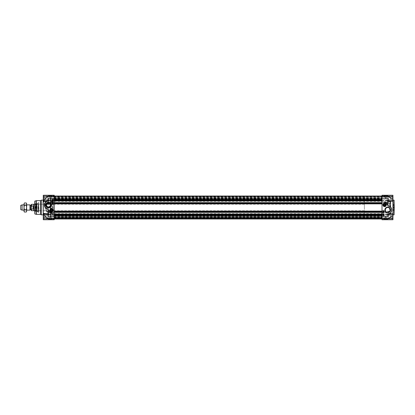 <?xml version="1.0" encoding="UTF-8"?>
<svg xmlns="http://www.w3.org/2000/svg" width="415" height="415" viewBox="0 0 415 415"><rect width="100%" height="100%" fill="white"/><g stroke="black" fill="none" stroke-linecap="round" stroke-linejoin="round"><path stroke-width="0.31" stroke-dasharray="2.08 1.56" d="M384.051 204.891L384.337 205.378L384.902 205.378L385.182 204.891L384.902 204.398L384.337 204.398L384.051 204.891M385.11 198.277L385.11 196.171L385.11 198.277M390.987 198.277L390.987 196.969L390.987 199.584L390.987 196.969L390.987 199.361L390.987 198.277L392.616 198.277L392.616 199.584L392.616 198.277L390.987 198.277L392.616 198.277L392.616 196.254L392.616 200.3L392.616 198.277L392.616 199.584L390.987 199.584L392.616 199.584L392.616 198.277L390.987 198.277M392.616 196.969L390.987 196.969L392.616 196.969L392.616 198.277L392.616 196.969L390.987 196.969L392.616 196.969M386.09 198.277L386.09 197.192L386.09 198.277M382.007 198.277L382.007 196.824L382.007 198.277M385.208 198.277L385.208 196.155L385.208 198.277M392.517 198.277L392.517 196.155L392.517 198.277M385.11 216.723L385.11 218.829L385.11 216.723M390.987 216.723L390.987 218.031L390.987 215.416L390.987 218.031L390.987 215.416L390.987 217.808L390.987 216.723L392.616 216.723L392.616 218.031L392.616 216.723L390.987 216.723L392.616 216.723L392.616 214.7L392.616 218.747L392.616 216.723L392.616 218.031L390.987 218.031L392.616 218.031L392.616 216.723L390.987 216.723M392.616 215.416L390.987 215.416L392.616 215.416L392.616 216.723L392.616 215.416L390.987 215.416L392.616 215.416M386.09 216.723L386.09 217.808L386.09 216.723M382.007 216.723L382.007 218.176L382.007 216.723M385.208 216.723L385.208 218.845L385.208 216.723M392.517 216.723L392.517 218.845L392.517 216.723M392.616 218.031L390.987 218.031L392.616 218.031M392.616 216.723L392.616 218.747L392.616 216.723M392.616 199.584L390.987 199.584L392.616 199.584M392.616 198.277L392.616 196.254L392.616 198.277M394.167 205.098L394.167 206.079L394.167 205.098M394.25 205.098L394.25 204.035L394.25 205.098M394.167 207.5L394.167 208.48L394.167 207.5M394.25 200.315L394.25 214.685M394.167 209.902L394.167 210.882L394.167 209.902M394.25 209.902L394.25 210.965L394.25 209.902M385.011 198.277L385.011 196.923L385.011 198.277M382.106 198.277L382.106 196.923L382.106 198.277M385.011 216.723L385.011 218.077L385.011 216.723M382.106 216.723L382.106 218.077L382.106 216.723M382.007 195.761L382.007 196.373L382.007 195.761L387.771 195.761A0.327 0.296 0 0 1 387.973 195.823L389.872 196.767L387.973 195.823A0.327 0.296 0 0 0 387.771 195.761L387.973 196.425L382.007 196.419L387.771 196.419L387.771 195.735L382.007 195.761M382.007 196.305L382.007 195.257L382.007 196.305L388.17 196.404L391.542 198.806L387.973 196.425L390.707 198.458L390.707 196.793L390.759 198.546L387.771 196.419L391.542 198.806L388.17 196.404L382.007 196.305M382.007 200.564L387.771 200.564L387.973 202.183L389.42 203.127L389.223 203.438L387.771 202.51L387.973 202.183L387.771 202.51L382.007 202.51L382.007 195.257L392.943 195.257L392.943 201.296L390.951 201.296L391.542 201.249L390.707 201.763L387.973 201.031L388.17 200.647L390.951 201.296L392.943 201.296M382.007 202.51L382.007 211.567L382.007 211.24L389.669 211.24L389.669 203.76L389.223 203.438L382.007 203.438L382.007 211.24M389.42 211.873L389.223 211.562L382.007 211.562L382.007 212.49L387.771 212.49L387.771 212.843L387.771 212.49L389.872 211.214L387.973 212.817L387.973 213.969L390.707 213.237L391.542 213.751L388.17 214.353L387.973 213.969L387.771 214.436L382.007 214.436L382.007 212.49M392.943 213.704L390.951 213.704L392.943 213.704L392.943 219.743L392.943 216.194L390.707 216.542L387.973 218.575L390.764 216.454L391.542 216.194L388.17 218.596L391.542 216.194L392.943 216.194L392.943 219.743L382.007 219.743L382.007 214.436M389.618 218.28L382.007 218.28L382.007 218.928L382.007 218.3L389.669 218.3A0.327 0.306 180 0 0 389.872 218.233L389.384 218.399L389.872 218.233A0.327 0.306 180 0 1 389.669 218.3L389.669 218.928L389.669 218.3L382.007 218.3L389.644 218.28M382.007 195.818L382.007 196.72L382.007 195.818L387.771 195.735L389.223 196.637L382.007 196.637L389.223 196.637L387.771 195.818L382.007 195.818M389.618 196.72L382.007 196.72L382.007 196.072L382.007 196.7L389.669 196.7A0.327 0.306 0 0 1 389.872 196.767A0.327 0.306 -0 0 0 389.669 196.7L389.669 196.072L389.669 196.7L382.007 196.7L389.644 196.72M387.885 214.182L387.885 214.98M390.219 213.175L389.856 213.424L390.219 213.175M390.93 201.296L392.943 201.249L392.943 213.751L390.93 213.704M390.582 213.704L391.221 213.751M388.17 218.596L387.771 218.695L388.17 218.596M383.579 214.259L383.112 214.135L383.574 213.912L383.579 214.259M383.585 212.195L383.112 212.07L383.574 211.847L383.585 212.195M383.102 211.614L383.776 211.806L383.102 211.614M383.444 211.302L383.709 211.297L383.444 211.302M383.278 211.489L383.278 211.111L383.776 211.297L383.278 211.489M383.439 215.017L383.647 215.385L383.439 215.017M383.605 215.427L383.232 215.095L383.605 215.427M383.087 214.965L383.439 214.929L383.756 215.561L383.087 214.965M383.413 214.628L383.709 214.628L383.413 214.628M383.278 214.514L383.776 214.622L383.46 214.851L383.278 214.514M383.963 212.641L383.963 210.685L382.822 210.685L382.822 212.641L383.963 212.641M383.963 215.743L383.963 213.787L382.822 213.787L382.822 215.743L383.963 215.743M387.055 204.631A2.843 2.843 0 0 0 384.617 201.789L384.617 202.437A2.449 2.449 0 0 1 387.055 204.631M392.943 207.5L392.943 215.012L392.943 207.5M392.943 216.723L392.943 219.058L392.943 216.723M392.943 198.277L392.943 200.611L392.943 198.277M387.771 200.564L388.17 200.647M389.42 203.127L389.872 203.786L389.872 211.214M388.17 214.353L387.771 214.436M390.707 201.763L390.707 213.237M391.542 198.806L392.943 198.806L392.943 195.257L392.943 198.806L392.943 196.793L392.943 198.806L391.542 198.806M387.973 218.575L390.707 216.542L390.707 218.207L390.759 216.454L387.999 218.523L387.932 219.224L389.42 218.357L387.973 219.177A0.327 0.296 180 0 1 387.771 219.239A0.327 0.296 180 0 0 387.973 219.177L387.973 218.575M387.885 200.02L387.885 204.611M394.234 207.5L394.234 208.48L394.234 207.5M394.234 207.121L394.234 207.879L394.234 207.121L393.84 207.121M393.84 207.313L393.84 207.879L393.84 207.313L394.234 207.313L393.84 207.313M394.234 207.687L393.84 207.687L394.234 207.687M394.234 207.879L393.84 207.879M394.234 205.098L394.234 206.079L394.234 205.098M394.234 204.72L394.234 205.472L394.234 204.72L393.84 204.72M393.84 204.906L393.84 205.472L393.84 204.906L394.234 204.906L393.84 204.906M394.234 205.285L393.84 205.285L394.234 205.285M394.234 205.472L393.84 205.472M394.234 209.902L394.234 210.882L394.234 209.902M394.234 209.528L394.234 210.281L394.234 209.528L393.84 209.528M393.84 209.715L393.84 210.281L393.84 209.715L394.234 209.715L393.84 209.715M394.234 210.094L393.84 210.094L394.234 210.094M394.234 210.281L393.84 210.281M392.943 216.194L392.943 218.207L392.943 216.194M391.221 201.249L390.603 201.296M386.251 204.891A1.634 1.634 0 0 1 383.802 206.302A1.634 1.634 0 0 1 383.802 203.475A1.634 1.634 0 0 1 386.251 204.891A1.634 1.634 0 0 0 383.802 203.475A1.634 1.634 0 0 0 383.802 206.302A1.634 1.634 0 0 0 386.251 204.891M383.004 204.891A1.619 1.619 0 0 0 385.426 206.286A1.619 1.619 0 0 0 385.426 203.49A1.619 1.619 0 0 0 383.004 204.891A1.619 1.619 0 0 0 384.617 206.504A1.619 1.619 0 0 0 386.235 204.891A1.619 1.619 0 0 0 384.617 203.272A1.619 1.619 0 0 0 383.004 204.891M392.943 209.902L392.943 209.331L392.943 209.902M393.762 209.902L393.762 210.472L393.762 209.902M393.762 207.5L393.762 208.071L393.762 207.5M392.943 205.098L392.943 204.528L392.943 205.098M393.762 205.098L393.762 205.669L393.762 205.098M46.651 204.413L46.745 204.19A1.961 1.961 0 0 1 50.262 204.19L50.355 204.413M54.215 207.5L54.215 210.846L54.215 207.5M45.235 207.5L45.235 203.583L45.235 207.5M51.04 210.109L51.32 210.602L51.885 210.602L52.171 210.109L51.885 209.622L51.32 209.622L51.04 210.109A0.555 0.555 0 0 0 51.88 210.592A0.555 0.555 0 0 0 51.88 209.632A0.555 0.555 0 0 0 51.05 210.109M53.213 210.213A1.619 1.619 0 0 0 51.704 208.501A1.619 1.619 0 0 0 49.971 210.109A1.634 1.634 0 0 0 52.389 211.541A1.634 1.634 0 0 0 52.477 208.735A1.634 1.634 0 0 0 49.971 210.011A1.619 1.619 0 0 0 51.502 211.723A1.619 1.619 0 0 0 53.213 210.213A1.619 1.619 0 0 0 50.884 208.667A1.619 1.619 0 0 0 50.708 211.458A1.619 1.619 0 0 0 53.213 210.213A1.634 1.634 0 0 1 50.729 211.489A1.634 1.634 0 0 1 50.817 208.683A1.634 1.634 0 0 1 53.234 210.109A1.634 1.634 0 0 1 51.605 211.743A1.634 1.634 0 0 1 49.971 210.109A1.634 1.634 0 0 1 51.605 208.48A1.634 1.634 0 0 1 53.234 210.109M51.112 216.723L51.112 218.829L51.112 216.723M45.235 216.723L45.235 218.031L45.235 215.416L45.235 218.031L45.235 215.639L45.235 216.723L43.606 216.723L43.606 215.416L43.606 216.723L45.235 216.723L43.606 216.723L43.606 218.747L43.606 214.7L43.606 216.723L43.606 215.416L45.235 215.416L43.606 215.416L43.606 216.723L45.235 216.723M43.606 218.031L45.235 218.031L43.606 218.031L43.606 216.723L43.606 218.031L45.235 218.031L43.606 218.031M50.132 216.723L50.132 217.808L50.132 216.723M54.215 216.723L54.215 218.176L54.215 216.723M51.014 216.723L51.014 218.845L51.014 216.723M43.7 216.723L43.7 218.845L43.7 216.723M51.112 198.277L51.112 196.171L51.112 198.277M45.235 198.277L45.235 196.969L45.235 199.584L45.235 196.969L45.235 199.584L45.235 197.192L45.235 198.277L43.606 198.277L43.606 196.969L43.606 198.277L45.235 198.277L43.606 198.277L43.606 200.3L43.606 196.254L43.606 198.277L43.606 196.969L45.235 196.969L43.606 196.969L43.606 198.277L45.235 198.277M43.606 199.584L45.235 199.584L43.606 199.584L43.606 198.277L43.606 199.584L45.235 199.584L43.606 199.584M50.132 198.277L50.132 197.192L50.132 198.277M54.215 198.277L54.215 196.824L54.215 198.277M51.014 198.277L51.014 196.155L51.014 198.277M43.7 198.277L43.7 196.155L43.7 198.277M43.606 215.416L45.235 215.416L43.606 215.416M43.606 216.723L43.606 218.747L43.606 216.723M43.606 196.969L45.235 196.969L43.606 196.969M43.606 198.277L43.606 196.254L43.606 198.277M54.116 216.723L54.116 218.077L54.116 216.723M54.215 219.239L54.215 218.627L54.215 219.239L48.451 219.239A0.327 0.296 180 0 1 48.249 219.177L46.35 218.233L48.249 219.177A0.327 0.296 180 0 0 48.451 219.239L48.249 218.575L54.215 218.581L48.451 218.581L48.451 219.265L54.215 219.239M54.215 218.695L54.215 219.743L54.215 218.695L48.052 218.596L44.016 215.447L44.291 215.131L44.016 215.447L48.052 218.596L54.215 218.695M45.645 201.296L43.279 201.016L45.271 201.296L44.213 201.047L44.218 201.467A2088.778 655.358 -19.6 0 0 43.279 201.986L43.279 213.014A2088.778 655.358 -160.4 0 0 44.218 213.533C45.365 213.051 46.708 213.196 48.249 213.969L48.249 212.817L46.802 211.873L46.999 211.562L48.451 212.49L48.249 212.817L48.451 212.49L54.215 212.49L54.215 219.743L43.279 219.743L43.279 213.704L43.279 214.016L43.279 213.704L44.016 213.922L44.218 213.533L44.016 213.922A2306.036 1630.613 0 0 1 43.279 213.512L43.279 201.488A2306.036 1630.613 180 0 1 44.016 201.078L44.208 201.047A0.327 0.327 0 0 0 44.016 200.985L43.279 200.985L43.279 201.296L43.279 200.985L44.203 200.985L44.332 201.296M54.215 212.49L54.215 203.433L54.215 203.76L46.553 203.76L46.553 211.24L46.999 211.562L54.215 211.562L54.215 203.76M46.802 203.127L46.999 203.438L54.215 203.438L54.215 202.51L48.451 202.51L48.451 202.157L48.451 202.51L46.35 203.786L48.249 202.183L48.249 201.031C46.698 201.804 45.354 201.949 44.218 201.467L44.016 201.078L43.279 201.078L43.279 201.488M54.215 200.979L48.249 201.031L48.052 200.647L45.271 201.296L43.279 201.296L43.279 195.257L43.279 199.553L43.279 195.257L54.215 195.257L54.215 202.51M54.215 196.7L54.215 196.072L54.215 196.7L46.553 196.7A0.327 0.306 0 0 0 46.35 196.767L46.838 196.601L46.35 196.767A0.327 0.306 -0 0 1 46.553 196.7L46.553 196.072L46.553 196.7L54.215 196.7L46.579 196.72L54.215 196.72M54.215 219.182L54.215 218.28L54.215 219.182L48.451 219.265L46.999 218.363L54.215 218.363L46.999 218.363L48.451 219.182L54.215 219.182M54.215 218.3L54.215 218.928L54.215 218.3L46.553 218.3A0.327 0.306 180 0 1 46.35 218.233A0.327 0.306 180 0 0 46.553 218.3L46.553 218.928L46.553 218.3L54.215 218.3L46.579 218.28L54.215 218.28M51.211 216.723L51.211 218.077L51.211 216.723M54.116 198.277L54.116 196.923L54.116 198.277M51.211 198.277L51.211 196.923L51.211 198.277M38.709 207.5L38.709 202.603L38.709 207.5M38.87 207.5L38.87 211.417L38.87 207.5M48 209.103L47.18 208.911M46.765 208.745L46.402 208.553M45.702 208.019L45.085 207.287M44.452 205.539L44.478 204.382M46.003 201.825L46.366 201.576M44.467 201.296L44.203 200.985A0.327 0.327 0 0 1 44.374 201.031L45.712 201.296M48.052 196.404L44.016 199.553L48.052 196.404M52.7 200.725L53.172 200.85L52.71 201.073L52.7 200.725M52.715 202.831L53.187 202.956L52.726 203.179L52.715 202.831M53.193 203.407L52.518 203.22L53.193 203.407M52.85 203.724L52.586 203.724L52.85 203.724M53.016 203.537L53.016 203.915L52.518 203.724L53.016 203.537M52.84 199.968L52.632 199.599L52.84 199.968M52.679 199.563L53.047 199.895L52.679 199.563M53.193 200.025L52.487 199.475L53.193 200.025M52.866 200.357L52.57 200.362L52.866 200.357M53.001 200.476L52.503 200.362L52.819 200.134L53.001 200.476M52.254 202.359L52.254 204.315L53.4 204.315L53.4 202.359L52.254 202.359M52.254 199.257L52.254 201.213L53.4 201.213L53.4 199.257L52.254 199.257M49.167 210.369A2.843 2.843 0 0 0 51.605 213.211L51.605 212.563A2.449 2.449 0 0 1 49.167 210.369M43.279 198.277L43.279 195.942L43.279 198.277M43.279 199.926L43.279 200.414L43.279 199.553L43.279 199.926L44.177 199.978L44.016 199.553L44.291 199.869L48.451 196.373L44.016 199.926A2306.036 1630.613 0 0 0 43.279 200.331A2306.036 1630.613 0 0 1 44.016 199.926L44.016 199.553L44.016 199.926L43.279 199.926M43.279 200.414L43.279 198.52L43.279 200.414A2088.778 1868.735 -134.6 0 1 44.218 199.895A2088.778 1868.735 -134.6 0 0 43.279 200.414M43.279 213.512L43.279 213.922L44.467 213.704M43.279 215.447L43.279 219.743L43.279 215.074L43.279 215.447L44.016 215.447L44.177 215.022L48.249 218.575L44.016 215.074A2306.036 1630.613 180 0 1 43.279 214.669L43.279 215.074L43.279 214.669A2306.036 1630.613 180 0 0 44.016 215.074L44.016 215.447L43.279 215.447M43.279 214.586L43.279 216.48L43.279 214.586A2088.778 1868.735 -45.4 0 0 44.218 215.105A2088.778 1868.735 -45.4 0 1 43.279 214.586M43.279 201.296L44.203 201.078A2751.58 1945.66 180 0 0 43.725 201.296M43.279 216.723L43.279 214.389L43.279 216.723M43.279 201.503L43.279 213.497M41.318 200.155L41.318 214.846M54.215 214.436L48.451 214.436L45.277 213.704L43.279 213.984L44.374 213.969A0.327 0.327 0 0 1 44.203 214.016L44.016 214.016A0.327 0.327 0 0 0 44.208 213.953M48.451 214.436L48.249 213.969L48.052 214.353M46.802 211.873L46.35 211.214L46.35 203.786M48.052 200.647L54.215 200.564M48.249 195.823L46.802 196.643L48.249 195.823A0.327 0.296 -0 0 1 48.451 195.761A0.327 0.296 -0 0 0 48.249 195.823L48.249 196.425L48.249 195.823M44.332 213.704L44.203 213.922A2751.58 1945.66 0 0 1 43.725 213.704M34.953 207.5L34.953 212.397L34.953 207.5M34.787 201.176L34.787 213.824M46.06 205.052A2.438 2.438 0 0 0 48.503 207.49A2.438 2.438 0 0 0 50.941 205.052A2.438 2.438 0 0 0 48.503 202.613A2.438 2.438 0 0 0 46.06 205.052M40.473 200.642L40.473 214.358M38.03 206.582L38.03 212.397L38.03 206.582M35.083 206.582L35.083 212.397L35.083 206.582M38.512 208.372L38.512 202.826L38.512 208.372M38.512 206.706L38.512 211.749L38.512 206.706M35.4 206.846L35.4 210.991L35.4 206.846M35.4 206.872L35.4 210.862L35.4 206.872M38.237 208.138L38.237 204.097L38.237 208.138M38.237 208.128L38.237 204.133L38.237 208.128M35.016 208.403L35.016 202.67L35.016 208.403M35.016 208.216L35.016 203.661L35.016 208.216M36.868 208.133L36.868 204.102L36.868 208.133M36.172 208.133L36.172 204.102L36.172 208.133M38.803 207.5L38.803 210.763L38.803 207.5M45.136 207.5L45.136 210.763L45.136 207.5M53.234 212.776L50.62 212.791L50.62 213.077L51.061 213.419L53.234 213.362L51.066 213.3L51.061 201.581L50.298 202.157L50.298 212.843L50.423 201.996A1826.82 1639.292 -134.7 0 1 50.869 201.747L50.869 213.253A1826.82 1639.292 -45.3 0 1 50.423 213.004L50.423 201.996L53.234 202.224L53.234 213.362L53.234 201.638L53.234 202.224L52.254 202.219L51.927 202.447L52.249 202.655L52.249 201.56L51.927 201.887L51.927 207.173L51.927 201.887L53.234 201.638L52.249 201.68L52.254 207.5A0.327 0.327 0 0 1 51.927 207.173A0.327 0.327 0 0 0 52.254 207.5L51.927 207.173L52.249 207.163L53.234 207.163L53.234 207.5L53.234 201.638L53.234 207.163M52.254 207.5L53.234 207.5L52.254 207.5M53.234 213.512L53.234 214.099L53.234 213.492L50.62 213.559L53.234 213.512M53.234 213.492L53.234 215.203L53.234 213.492L50.62 213.538L53.234 213.492M53.234 214.586L53.234 216.682L53.234 214.586L51.066 214.571L53.234 214.586M50.298 214.073L50.298 215.971L50.423 214.275A1826.82 566.864 -160.7 0 0 50.869 214.519A1826.82 566.864 -160.7 0 1 50.423 214.275L50.62 213.559L51.066 214.088L50.869 214.519L51.066 214.088L50.298 214.073L50.423 216.231L50.298 214.073M50.298 213.792L50.298 215.577L50.298 213.792L50.62 213.559L50.298 213.792L50.62 213.538L50.62 215.25L50.62 213.538L50.298 213.792A0.327 0.327 0 0 1 50.62 213.466A0.327 0.327 0 0 0 50.298 213.792M51.066 200.912L51.066 200.429L53.234 200.414L53.234 200.901L53.234 200.414L51.066 200.429L51.066 200.912L50.62 201.156L50.423 200.725L50.62 201.156L50.298 200.927L50.298 201.208L50.298 199.029L50.423 200.725A1826.82 566.864 -19.3 0 1 50.869 200.481A1826.82 566.864 -19.3 0 0 50.423 200.725L50.62 201.156L53.234 200.901L53.234 201.488L53.234 200.901L51.066 200.912M50.62 201.441L50.298 201.208L50.62 201.441L50.62 201.156L50.62 201.441L53.234 201.508L50.62 201.441M53.234 200.414L53.234 198.318L53.234 200.414M53.234 201.508L53.234 199.797L53.234 201.508L50.62 201.462L50.298 201.208L50.62 201.462L50.62 199.75L50.62 201.462L53.234 201.508M53.234 201.659L51.066 201.68L53.234 201.659M50.298 202.157A0.327 0.327 0 0 1 50.464 201.872L50.91 201.623A0.327 0.327 0 0 1 51.066 201.581L52.249 201.56M53.234 213.46L51.061 213.419A0.327 0.327 0 0 1 50.91 213.377L50.464 213.128A0.327 0.327 0 0 1 50.298 212.843M53.099 209.461L52.767 208.968L53.229 209.949L53.234 208.968L53.234 209.949M51.605 210.664C53.53 209.492 49.676 209.492 51.605 210.664M45.074 207.5L45.074 203.583L45.074 207.5M382.007 211.567L382.007 218.99L382.007 217.704L54.215 217.787L54.215 197.213L54.215 218.814L54.215 217.968L54.215 218.814L382.007 218.814L382.007 197.213L382.007 218.99L382.007 203.433M54.215 198.816L54.215 196.809L54.215 200.404L54.215 198.816L382.007 198.816L382.007 196.809L382.007 200.404L382.007 196.809L382.007 198.816L54.215 198.816M54.215 217.05L54.215 214.597L54.215 218.191L54.215 214.597L54.215 217.05L382.007 217.05L54.215 217.05M382.007 218.191L51.112 218.176L382.007 218.176M382.007 197.089L54.215 197.089L382.007 197.089M382.007 199.465L54.215 199.47L382.007 199.465M382.007 212.298L54.215 212.298L54.215 211.567M54.215 203.433L54.215 215.65L54.215 212.138L382.007 212.2L54.215 212.298M382.007 214.228L54.215 214.228L382.007 214.228M382.007 214.13L54.215 214.13M382.007 217.813L54.215 217.725L382.007 217.813M54.215 217.787L382.007 217.787L382.007 216.485L382.007 218.814L54.215 218.814L382.007 218.814L54.215 218.814L54.215 216.485L54.215 217.787L382.007 217.787L382.007 197.213L382.007 217.787L364.375 217.787L364.375 197.213L364.375 217.787M54.215 217.891L54.215 218.534L54.215 217.891L382.007 217.911L54.215 217.911M54.215 215.65L54.215 218.99L54.215 215.65L382.007 215.65M54.215 200.938L382.007 200.938M54.215 200.71L382.007 200.71L54.215 200.71M54.215 202.862L382.007 202.862L54.215 202.862M54.215 202.634L382.007 202.634M54.215 212.366L382.007 212.366M54.215 212.138L382.007 212.138L54.215 212.138M54.215 214.29L382.007 214.29L54.215 214.29M54.215 214.062L382.007 214.062M54.215 218.451L382.007 218.451L54.215 218.451M54.215 218.394L382.007 218.399L54.215 218.394M29.984 204.891L29.984 210.109M31.198 205.166L31.198 207.5M31.198 204.709L31.198 207.801L31.592 209.061L33.091 209.061L33.501 207.5L33.091 205.939L31.592 205.939L31.592 204.315M31.198 210.291L31.198 207.801M33.091 209.061L33.091 205.939M33.646 204.315L33.646 210.685M364.375 207.5L364.375 204.237L364.375 207.5M33.786 204.237L33.786 210.763M22.094 204.891L22.094 210.109M20.75 205.378L20.75 209.622M26.472 207.5L26.472 205.155L26.472 207.5M26.627 211.417L26.627 203.583M24.169 207.5L24.169 209.845L24.169 207.5M24.013 203.583L24.013 211.417M26.275 202.977L26.627 204.107L26.275 205.238L26.627 207.5L26.275 209.762L26.627 210.893L26.275 212.024M24.366 212.024L24.013 210.893L24.366 209.762L24.013 207.5L24.366 205.238L24.013 204.107L24.366 202.977M26.275 209.762L24.366 209.762M26.275 205.238L24.366 205.238M385.172 198.277L385.172 196.103L385.172 198.277M392.782 198.277L392.782 196.103L392.782 198.277M385.172 216.723L385.172 218.897L385.172 216.723M392.782 216.723L392.782 218.897L392.782 216.723M387.771 218.695L382.007 218.627L387.771 218.695M394.089 214.846L394.089 200.155M393.109 200.155L393.109 214.846M387.973 196.425L387.973 195.823L387.973 196.425M389.872 196.767L389.872 196.139L389.872 196.767M382.007 202.157L387.771 202.157L387.771 200.979L382.007 200.979M382.007 203.76L389.872 203.786M382.007 214.021L387.771 214.021L387.771 212.843L382.007 212.843M387.771 219.182L387.771 218.627L387.771 219.265L389.223 218.363L382.007 218.363L389.223 218.363L387.771 219.182L382.007 219.182L387.771 219.182M389.872 218.233L389.872 218.861L389.872 218.233M387.771 219.239L382.007 219.239L387.771 219.239M393.69 209.902L393.69 210.405L393.69 209.902M393.664 209.902L393.664 210.395L393.664 209.902M393.664 207.5L393.664 207.988L393.664 207.5M393.69 207.5L393.69 207.998L393.69 207.5M393.69 205.098L393.69 204.595L393.69 205.098M393.664 205.098L393.664 204.605L393.664 205.098M51.05 216.723L51.05 218.897L51.05 216.723M43.44 216.723L43.44 218.897L43.44 216.723M51.05 198.277L51.05 196.103L51.05 198.277M43.44 198.277L43.44 196.103L43.44 198.277M48.451 196.305L54.215 196.373L48.451 196.305M43.279 199.553L44.016 199.553L43.279 199.553M43.113 214.846L43.113 200.155M43.279 215.074L44.016 215.074L43.279 215.074M48.249 218.575L48.249 219.177L48.249 218.575M46.35 218.233L46.35 218.861L46.35 218.233M54.215 212.843L48.451 212.843L48.451 214.021L54.215 214.021M54.215 211.24L46.35 211.214M48.451 200.564L48.451 202.157L54.215 202.157M48.451 195.818L48.451 196.373L48.451 195.735L46.999 196.637L54.215 196.637L46.999 196.637L48.451 195.818L54.215 195.818L48.451 195.818M46.35 196.767L46.35 196.139L46.35 196.767M48.451 195.761L54.215 195.761L48.451 195.761M36.395 200.642L36.395 214.358M36.23 200.668L36.23 214.332M34.912 201.021L34.912 213.979M37.096 208.216L37.096 203.661L37.096 208.216M37.127 206.722L37.127 211.66L37.127 206.722M38.128 206.888L38.128 210.768L38.128 206.888M35.519 208.112L35.519 204.232L35.519 208.112M35.856 206.815L35.856 211.152L35.856 206.815M35.835 208.211L35.835 203.687L35.835 208.211M53.234 207.189L52.249 207.189L52.249 202.655L53.234 202.66L50.62 202.645L50.62 212.356L53.234 212.34M53.234 214.099L51.066 214.088L53.234 214.099M51.066 214.088L51.066 216.646L51.066 214.088M50.869 214.519L50.869 216.573L50.869 214.519M50.869 200.481L50.869 198.427L50.869 200.481M50.423 200.725L50.423 198.769L50.423 200.725M51.066 200.429L51.066 198.354L51.066 200.429M50.62 212.356L50.62 212.791L50.298 212.563L50.62 212.356M50.62 202.209L50.62 202.645L50.298 202.437L50.62 202.209M54.215 199.096L382.007 199.096L54.215 199.096M54.215 200.346L382.007 200.346L54.215 200.346M54.215 200.284L382.007 200.284L54.215 200.284M54.215 199.491L382.007 199.491L54.215 199.491M54.215 197.991L382.007 197.991L54.215 197.991M54.215 197.95L382.007 197.95L54.215 197.95M54.215 197.913L382.007 197.913L54.215 197.913M54.215 197.696L382.007 197.696L54.215 197.696M54.215 196.819L382.007 196.819L54.215 196.809M54.215 196.928L382.007 196.928L54.215 196.928M54.215 197.063L382.007 197.063L54.215 197.063M54.215 198.562L382.007 198.562L54.215 198.562M382.007 198.603L54.215 198.603L382.007 198.603M54.215 217.009L382.007 217.009L54.215 217.009M54.215 215.53L382.007 215.53L54.215 215.535M54.215 215.51L382.007 215.51L54.215 215.51M54.215 214.716L382.007 214.716L54.215 214.716M54.215 214.654L382.007 214.654L54.215 214.654M54.215 215.904L382.007 215.904L54.215 215.904M54.215 216.184L382.007 216.184L54.215 216.184M54.215 216.397L382.007 216.397L54.215 216.397M54.215 216.438L382.007 216.438L54.215 216.438M54.215 217.937L382.007 217.937L54.215 217.937M54.215 218.072L382.007 218.072L54.215 218.072M54.215 217.304L382.007 217.304L54.215 217.304M382.007 217.087L54.215 217.087L382.007 217.087M54.215 218.767L382.007 218.767L54.215 218.767M54.215 217.968L382.007 217.968L54.215 217.968M54.215 218.565L387.999 218.523L48.451 218.581L44.291 215.131A0.327 0.327 0 0 0 44.177 215.022L43.279 214.529L44.177 215.022A0.327 0.327 0 0 1 44.291 215.131C44.032 215.167 46.978 217.953 48.223 218.523L54.215 218.581M54.215 218.425L382.007 218.42L54.215 218.425M54.215 217.61L382.007 217.61L54.215 217.61M54.215 217.522L382.007 217.522L54.215 217.522M54.215 216.495L382.007 216.495L54.215 216.495M54.215 216.516L382.007 216.516L54.215 216.516M54.215 217.335L382.007 217.335L54.215 217.335M54.215 217.424L382.007 217.424L54.215 217.424M54.215 217.47L382.007 217.47L54.215 217.47M54.215 217.564L382.007 217.564L54.215 217.564M54.215 217.725L382.007 217.725L54.215 217.725M54.215 217.751L382.007 217.751L54.215 217.751M54.215 213.984L382.007 213.984M54.215 213.575L382.007 213.575M54.215 201.425L382.007 201.425M54.215 201.016L382.007 201.016M54.215 199.35L382.007 199.35M54.215 196.58L382.007 196.58L54.215 196.58M54.215 198.246L382.007 198.246L54.215 198.246M54.215 198.287L382.007 198.287L54.215 198.287M54.215 200.87L382.007 200.87M54.215 200.772L382.007 200.772L54.215 200.772M54.215 202.8L382.007 202.8L54.215 202.8M54.215 202.702L382.007 202.702M30.295 205.295L30.295 209.705M30.181 209.767L30.181 205.233M31.068 209.705L31.068 205.295M31.592 209.061L31.592 210.685M385.436 198.277L386.09 199.361L390.987 199.361L386.09 199.361L385.436 198.277L386.09 197.192L390.987 197.192L386.09 197.192L385.436 198.277M382.007 199.584L385.11 199.682L382.007 199.584M382.007 196.969L385.11 196.871L382.007 196.969M385.11 200.3L392.616 200.3L385.11 200.3M385.11 196.254L392.616 196.254L385.11 196.254M385.436 216.723L386.09 217.808L390.987 217.808L386.09 217.808L385.436 216.723L386.09 215.639L390.987 215.639L386.09 215.639L385.436 216.723M382.007 218.031L385.11 218.129L382.007 218.031M382.007 215.416L385.11 215.318L382.007 215.416M385.11 218.747L392.616 218.747L385.11 218.747M385.11 214.7L392.616 214.7L385.11 214.7M385.172 200.45L392.943 200.611L385.172 200.45M385.172 196.103L392.943 195.942L385.172 196.103M385.172 218.897L392.943 219.058L385.172 218.897M385.172 214.55L392.943 214.389L385.172 214.55M385.011 199.631L382.106 199.631L385.011 199.631M385.011 196.923L382.106 196.923L385.011 196.923M385.011 215.369L382.106 215.369L385.011 215.369M382.007 196.419L387.771 196.419L382.007 196.419M387.932 195.776A0.327 0.327 0 0 0 387.771 195.735L382.007 195.735L387.771 195.735A0.327 0.327 0 0 1 387.932 195.776L389.384 196.601L387.932 195.776M392.943 196.793L390.707 196.793L389.669 196.072L382.007 196.072M387.771 219.265A0.327 0.327 0 0 0 387.932 219.224L389.384 218.399L387.932 219.224A0.327 0.327 0 0 1 387.771 219.265L382.007 219.265L387.771 219.265M392.943 218.207L390.707 218.207L389.669 218.928L382.007 218.928M391.112 201.259L390.52 201.296M391.106 213.741L390.51 213.704M392.943 210.395L393.762 210.472L392.943 210.472M392.943 209.414L393.762 209.331L392.943 209.331M392.943 208.071L393.762 208.071L392.943 207.988M392.943 206.929L393.762 206.929L392.943 207.012M392.943 205.586L393.762 205.669L392.943 205.669M392.943 204.605L393.762 204.528L392.943 204.528M45.235 210.846L54.215 210.846M45.235 204.154L54.215 204.154M50.786 216.723L50.132 215.639L45.235 215.639L50.132 215.639L50.786 216.723L50.132 217.808L45.235 217.808L50.132 217.808L50.786 216.723M54.215 215.416L51.112 215.318L54.215 215.416M54.215 218.031L51.112 218.129L54.215 218.031M51.112 214.7L43.606 214.7L51.112 214.7M51.112 218.747L43.606 218.747L51.112 218.747M50.786 198.277L50.132 197.192L45.235 197.192L50.132 197.192L50.786 198.277L50.132 199.361L45.235 199.361L50.132 199.361L50.786 198.277M54.215 196.969L51.112 196.871L54.215 196.969M54.215 199.584L51.112 199.682L54.215 199.584M51.112 196.254L43.606 196.254L51.112 196.254M51.112 200.3L43.606 200.3L51.112 200.3M54.116 215.369L51.112 215.271L54.116 215.369M54.116 199.631L51.112 199.729L54.116 199.631M51.05 214.55L43.279 214.389L51.05 214.55M51.05 218.897L43.279 219.058L51.05 218.897M51.05 196.103L43.279 195.942L51.05 196.103M51.05 200.45L43.279 200.611L51.05 200.45M48.29 219.224A0.327 0.327 0 0 0 48.451 219.265L54.215 219.265L48.451 219.265A0.327 0.327 0 0 1 48.29 219.224L46.579 218.28L48.29 219.224M43.279 216.48L46.553 218.928L54.215 218.928M44.213 213.953L45.277 213.704M45.271 213.704L43.279 213.704M44.177 199.978A0.327 0.327 0 0 0 44.291 199.869C44.032 199.833 46.978 197.047 48.223 196.477L44.291 199.869A0.327 0.327 0 0 1 44.177 199.978L43.279 200.471L44.177 199.978M48.451 196.419L54.215 196.419L48.451 196.419M48.451 195.735A0.327 0.327 0 0 0 48.29 195.776L46.579 196.72L48.29 195.776A0.327 0.327 0 0 1 48.451 195.735L54.215 195.735L48.451 195.735M43.279 198.52L46.553 196.072L54.215 196.072M38.709 202.603L38.03 202.603L38.512 202.826M38.709 212.397L38.03 212.397L38.512 212.174M38.512 211.749L36.977 211.5L36.977 203.5L36.977 211.5L38.336 211.002M38.336 203.998L36.977 203.5L38.512 203.251M38.237 204.133L35.4 204.139M38.237 210.867L35.4 210.862M35.4 210.991L35.913 211.23L35.913 203.77L35.4 204.009M35.016 203.661L35.913 203.77L35.913 211.23L35.016 211.339M45.235 204.139L38.709 204.139M45.235 210.862L38.709 210.862M52.254 201.56A0.327 0.327 0 0 0 51.927 201.887M53.234 213.419L50.62 213.466L53.234 213.419M53.234 215.203L50.62 215.25L50.298 215.577M50.298 215.971L51.066 216.646L53.234 216.682M50.298 201.208A0.327 0.327 0 0 0 50.62 201.534A0.327 0.327 0 0 1 50.298 201.208M53.234 199.797L50.62 199.75L50.298 199.423M53.234 198.318L51.066 198.354L50.298 199.029M53.234 201.581L50.62 201.534L53.234 201.581M52.767 208.968L53.234 208.968M364.375 197.213L54.215 197.213M382.007 200.404L54.215 200.404L382.007 200.404M382.007 199.501L54.215 199.501L382.007 199.501M382.007 197.052L54.215 197.052L382.007 197.052M382.007 215.499L54.215 215.499L382.007 215.499M382.007 214.597L54.215 214.597L382.007 214.597M382.007 217.948L54.215 217.948L382.007 217.948M382.007 217.875L54.215 217.875L382.007 217.875M382.007 218.534L54.215 218.534M382.007 218.461L54.215 218.461L382.007 218.461M382.007 216.485L54.215 216.485L382.007 216.485M382.007 217.704L54.215 217.704L382.007 217.704M382.007 218.99L54.215 218.99M382.007 196.01L54.215 196.01M382.007 198.339L54.215 198.339L382.007 198.339M382.007 196.466L54.215 196.466M364.375 204.237L50.282 204.237M46.719 204.237L34.787 204.237M364.375 210.763L34.787 210.763M26.627 204.891L24.013 204.891L24.169 205.155L26.627 204.891M26.627 210.109L24.013 210.109L24.169 209.845L26.627 210.109"/><path stroke-width="0.62" d="M385.519 204.891A0.903 0.903 0 0 1 384.617 205.788A0.903 0.903 0 0 1 383.714 204.891A0.903 0.903 0 0 1 384.617 203.988A0.903 0.903 0 0 1 385.519 204.891M383.802 204.891A0.814 0.814 0 0 1 385.027 204.18A0.814 0.814 0 0 1 385.027 205.596A0.814 0.814 0 0 1 383.802 204.891M384.337 205.378L384.051 204.891L384.337 204.398L384.902 204.398L385.182 204.891L384.902 205.378L384.337 205.378M382.988 204.891A1.634 1.634 0 0 1 385.436 203.475A1.634 1.634 0 0 1 385.436 206.302A1.634 1.634 0 0 1 382.988 204.891A1.634 1.634 0 0 0 384.617 206.52A1.634 1.634 0 0 0 386.251 204.891A1.634 1.634 0 0 0 384.617 203.257A1.634 1.634 0 0 0 382.988 204.891A1.634 1.634 0 0 0 384.617 206.52A1.634 1.634 0 0 0 386.251 204.891A1.634 1.634 0 0 0 384.617 203.257A1.634 1.634 0 0 0 382.988 204.891M385.608 204.891A0.986 0.986 0 0 0 384.124 204.035A0.986 0.986 0 0 0 384.124 205.741A0.986 0.986 0 0 0 385.608 204.891M382.007 198.277L382.007 219.743L392.943 219.743L392.943 195.257L382.007 195.257L382.007 198.277L388.212 198.277L387.719 200.02L388.212 198.277L388.035 201.4L390.261 201.768L391.221 201.249M387.719 200.02L387.719 204.611L387.885 200.02M387.719 204.611L387.771 205.736L387.885 204.611M391.221 213.751L390.354 213.066C392.232 211.152 392.258 209.098 390.442 206.909L388.035 205.741L388.046 206.032A1.188 0.83 164.4 0 0 388.201 206.058A3.917 3.917 0 0 1 388.02 213.855L388.035 214.016A4.083 4.083 0 0 0 388.217 205.897L388.201 206.058M388.02 213.855A0.327 0.327 0 0 0 387.719 214.182L387.885 214.98L388.035 214.016L388.212 214.296L388.035 214.016L389.26 213.73M387.719 214.98L388.212 216.723L387.885 214.98M390.282 213.123A3.164 2.308 -51.6 0 1 390.219 213.175L389.944 213.725L390.219 213.175L389.379 213.678M382.007 216.723L388.212 216.723L388.212 214.296L390.582 213.704M383.579 214.259L383.112 214.135L383.574 213.912L383.579 214.259M383.585 212.195L383.112 212.07L383.574 211.847L383.585 212.195M383.102 211.614L383.776 211.806L383.102 211.614M383.579 211.432L383.579 211.168L383.579 211.432M383.278 211.489L383.278 211.111L383.776 211.297L383.278 211.489M383.278 215.058L383.647 215.385L383.278 215.058M383.232 215.095L383.605 215.427L383.232 215.095M383.087 214.965L383.439 214.929L383.756 215.561L383.087 214.965M383.278 214.514L383.776 214.622L383.46 214.851L383.278 214.514M383.963 213.787L383.963 215.743L382.822 215.743L382.822 213.787L383.963 213.787M383.963 210.685L383.963 212.641L382.822 212.641L382.822 210.685L383.963 210.685M384.617 201.789A2.843 2.843 0 0 1 387.055 204.631A2.449 2.449 0 0 0 384.617 202.437L384.617 201.789M394.25 207.5L394.089 200.155L394.089 214.846L394.25 207.5M385.281 209.949A2.438 2.438 0 0 1 387.719 207.51A2.438 2.438 0 0 1 390.162 209.949A2.438 2.438 0 0 1 387.719 212.387A2.438 2.438 0 0 1 385.281 209.949M384.887 209.949A2.832 2.832 0 0 0 389.135 212.402A2.832 2.832 0 0 0 389.135 207.495A2.832 2.832 0 0 0 384.887 209.949M382.895 204.891A1.727 1.727 0 0 0 385.483 206.385A1.727 1.727 0 0 0 385.483 203.392A1.727 1.727 0 0 0 382.895 204.891M387.719 212.387C384.606 212.547 384.518 207.433 387.719 207.51C390.925 207.433 390.831 212.547 387.719 212.387M390.603 201.296L388.212 200.969A0.327 0.291 180 0 0 387.885 201.259L388.035 205.741L390.261 206.629L390.261 201.768M390.442 206.909L390.261 206.629M50.262 204.19L46.745 204.19L46.542 205.052C46.677 206.473 47.564 207.08 49.214 206.878C50.49 205.653 50.838 204.756 50.262 204.19M50.703 210.057A0.903 0.903 0 0 1 52.088 209.352A0.903 0.903 0 0 1 52.036 210.903A0.903 0.903 0 0 1 50.703 210.057M50.786 210.109A0.814 0.814 0 0 1 52.01 209.404A0.814 0.814 0 0 1 52.01 210.82A0.814 0.814 0 0 1 50.786 210.109M51.32 210.602L51.04 210.109L51.32 209.622L51.885 209.622L52.171 210.109L51.885 210.602L51.32 210.602M53.234 210.109A1.634 1.634 0 0 1 53.234 210.213A1.634 1.634 0 0 0 51.704 208.48A1.634 1.634 0 0 0 49.971 210.011A1.634 1.634 0 0 0 51.502 211.743A1.634 1.634 0 0 0 53.234 210.213A1.634 1.634 0 0 0 51.704 208.48A1.634 1.634 0 0 0 49.971 210.011A1.634 1.634 0 0 0 51.502 211.743A1.634 1.634 0 0 0 53.234 210.213M50.62 210.052A0.986 0.986 0 0 0 52.041 210.996A0.986 0.986 0 0 0 52.15 209.29A0.986 0.986 0 0 0 50.62 210.052M48.503 214.98L48.337 210.389L48.01 216.723L48.503 214.98L48.337 213.741A0.327 0.291 -0 0 1 48.01 214.031L43.279 213.704L43.279 219.743L54.215 219.743L54.215 195.257L43.279 195.257L43.279 201.503A2751.58 1945.66 180 0 1 43.725 201.296M48.503 210.389L48.337 213.741L44.332 213.704M48 209.103L48.306 209.274L48.176 208.968A1.188 0.83 164.4 0 0 48.021 208.942A3.917 3.917 0 0 1 48.202 201.145L48.187 200.985A4.083 4.083 0 0 0 48 209.103L48.021 208.942M48.202 201.145A0.327 0.327 0 0 0 48.503 200.819L48.187 200.985L48.337 200.02L48.187 200.985L46.983 201.265M48.503 200.819L48.01 198.277L48.01 200.704L46.278 201.275L46.003 201.825L46.822 201.332M47.18 208.911L46.765 208.745M46.402 208.553L45.702 208.019M45.085 207.287L44.452 205.539M44.478 204.382L46.003 201.825M44.332 201.296L45.992 201.768C42.714 204.107 44.898 209.316 48.187 209.259L48.01 216.723L54.215 216.723M46.366 201.576L46.278 201.275L43.279 201.296M43.279 213.704L43.279 201.986A2518.692 739.063 -17.2 0 1 44.379 201.477L44.467 201.296M52.7 200.725L53.172 200.85L52.71 201.073L52.7 200.725M52.715 202.831L53.187 202.956L52.726 203.179L52.715 202.831M53.193 203.407L52.518 203.22L53.193 203.407M52.721 203.594L52.715 203.858L52.721 203.594M53.016 203.537L53.016 203.915L52.518 203.724L53.016 203.537M53.001 199.931L52.632 199.599L53.001 199.931M53.047 199.895L52.679 199.563L53.047 199.895M53.193 200.025L52.487 199.475L53.193 200.025M52.726 200.227L52.721 200.487L52.726 200.227M53.001 200.476L52.503 200.362L52.819 200.134L53.001 200.476M52.254 204.315L52.254 202.359L53.4 202.359L53.4 204.315L52.254 204.315M52.254 201.213L52.254 199.257L53.4 199.257L53.4 201.213L52.254 201.213M51.605 213.211A2.843 2.843 0 0 1 49.167 210.369A2.449 2.449 0 0 0 51.605 212.563L51.605 213.211M44.467 213.704L44.379 213.523A2518.692 739.063 -162.8 0 1 43.279 213.014L43.279 213.497A2751.58 1945.66 0 0 0 43.725 213.704M43.113 214.846L41.318 214.846L41.318 200.155L43.113 200.155L43.279 215.012M34.912 201.021L34.787 213.824L34.787 201.176L36.395 200.642L36.395 214.358L40.473 214.358L40.473 200.642L41.318 200.155M50.941 205.052A2.438 2.438 0 0 1 48.503 207.49A2.438 2.438 0 0 1 46.06 205.052A2.438 2.438 0 0 1 48.503 202.613A2.438 2.438 0 0 1 50.941 205.052M51.336 205.052A2.832 2.832 0 0 0 47.087 202.598A2.832 2.832 0 0 0 47.087 207.505A2.832 2.832 0 0 0 51.336 205.052M53.328 210.109A1.727 1.727 0 0 0 50.739 208.615A1.727 1.727 0 0 0 50.739 211.609A1.727 1.727 0 0 0 53.328 210.109M46.542 205.052A1.961 1.961 0 0 1 48.503 203.091A1.961 1.961 0 0 1 50.459 205.052A1.961 1.961 0 0 1 48.503 207.012A1.961 1.961 0 0 1 46.542 205.052M54.215 200.938L382.007 200.938M54.215 202.634L382.007 202.634M54.215 212.366L382.007 212.366M54.215 214.062L382.007 214.062M30.295 205.295L31.068 205.295L31.068 209.705L30.295 209.705L30.181 205.233L29.984 210.109L29.984 204.891L26.627 204.891M31.198 207.5L31.068 205.295M31.198 207.801L31.198 210.291L31.592 210.685L31.198 207.801L31.592 205.939L31.198 207.199L31.198 204.709L31.592 204.315L31.592 205.939L33.091 205.939L33.091 209.061L31.592 209.061M33.091 205.939L33.091 209.061M31.592 210.685L33.646 210.685L33.646 204.315L31.592 204.315M34.787 210.763L33.786 210.763L33.786 204.237L34.787 204.237M24.013 210.109L22.094 210.109L22.094 204.891L24.013 204.891M22.094 210.109L20.75 209.622L20.75 205.378L22.094 204.891M26.275 202.977L26.627 203.583L26.627 211.417L26.275 212.024L26.627 210.893L26.275 209.762L26.627 207.5L26.275 205.238L26.627 204.107L26.275 202.977L24.366 202.977L24.013 204.107L24.366 202.977M24.366 212.024L24.013 211.417L24.013 204.107L24.366 205.238L24.013 207.5L24.366 209.762L24.013 210.893L24.366 212.024L26.275 212.024M26.275 209.762L24.366 209.762M26.275 205.238L24.366 205.238M386.152 204.891A1.536 1.536 0 0 0 384.617 203.355A1.536 1.536 0 0 0 383.087 204.891A1.536 1.536 0 0 0 384.617 206.421A1.536 1.536 0 0 0 386.152 204.891M387.771 205.736L388.046 206.032M394.089 214.846L393.109 214.846L393.109 200.155L394.089 200.155M50.07 210.016A1.536 1.536 0 0 0 51.507 211.645A1.536 1.536 0 0 0 53.136 210.208A1.536 1.536 0 0 0 51.699 208.579A1.536 1.536 0 0 0 50.07 210.016M48.451 209.264L48.176 208.968M48.503 200.02L48.01 198.277L54.215 198.277M34.912 213.979L36.23 214.332L36.23 200.668M54.215 199.35L382.007 199.35M54.215 199.838L382.007 199.838M54.215 200.113L382.007 200.113M54.215 200.263L382.007 200.263M54.215 200.419L382.007 200.419M54.215 200.87L382.007 200.87M54.215 202.702L382.007 202.702M54.215 203.153L382.007 203.153M54.215 203.314L382.007 203.314M54.215 203.433L382.007 203.433M54.215 203.864L382.007 203.864M54.215 211.136L382.007 211.136M54.215 211.567L382.007 211.567M54.215 211.686L382.007 211.686M54.215 211.847L382.007 211.847M54.215 212.298L382.007 212.298M54.215 214.13L382.007 214.13M54.215 214.581L382.007 214.581M54.215 214.737L382.007 214.737M54.215 214.887L382.007 214.887M54.215 215.162L382.007 215.162M54.215 215.65L382.007 215.65M390.577 213.704L392.943 213.704M391.112 201.259L392.943 201.296M40.473 214.358L41.318 214.846M40.473 200.642L36.395 200.642M382.007 196.01L54.215 196.01M382.007 218.99L54.215 218.99M30.181 205.233L29.984 204.891M50.282 204.237L46.719 204.237M29.984 210.109L26.627 210.109"/></g></svg>
